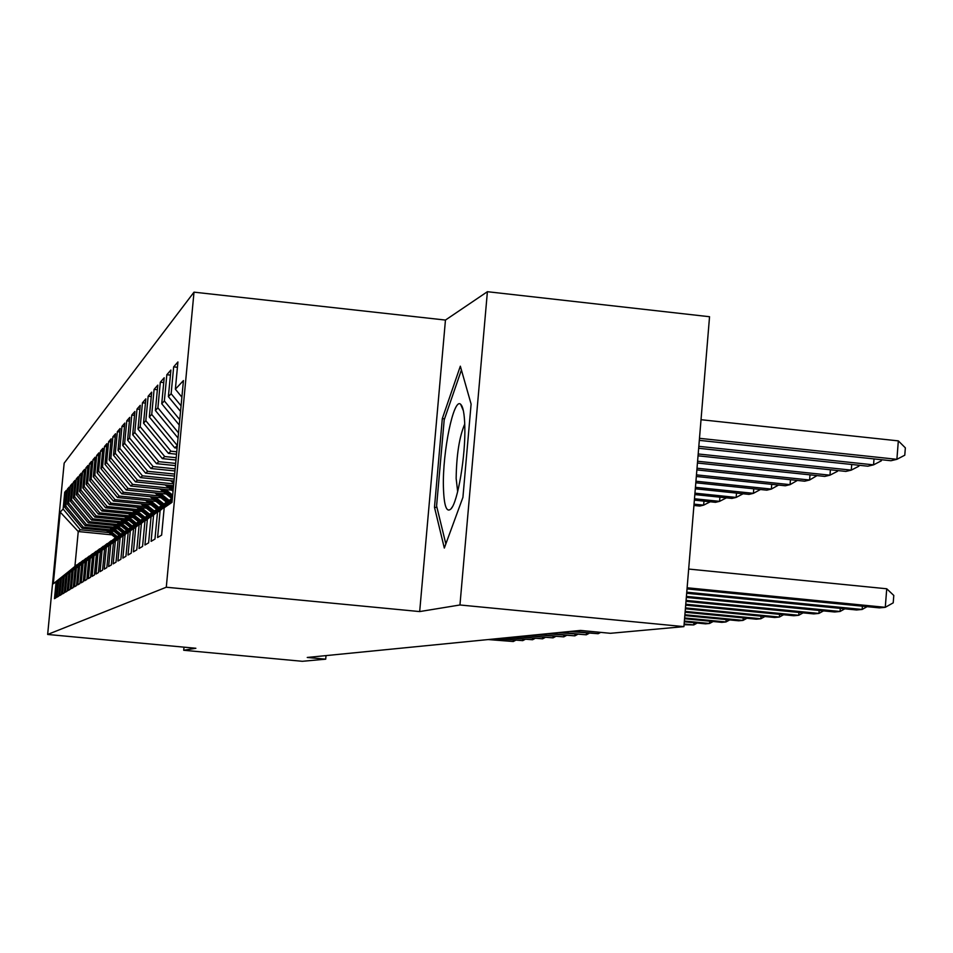 <?xml version="1.0" encoding="UTF-8"?>
<svg xmlns="http://www.w3.org/2000/svg" width="953" height="953" viewBox="0 0 953 953"><rect width="100%" height="100%" fill="white"/><g stroke="black" fill="none" stroke-linecap="round" stroke-linejoin="round"><path stroke-width="1.43" d="M194.007 292.154L64.161 463.146L47.65 634.46L166.287 587.227L194.007 292.154L445.456 320.065L419.677 611.576L459.954 604.976L487.4 291.701L445.456 320.065M487.4 291.701L709.544 316.73L683.909 626.621L459.954 604.976M111.835 534.847L78.253 531.536L60.206 512.106L53.308 583.76L56.108 581.83L54.488 598.663L56.036 597.734L57.668 580.758L58.729 580.032L57.085 597.114L58.693 596.161L60.349 578.924L61.445 578.173L59.777 595.518L61.421 594.541L63.112 577.03L64.244 576.255L62.541 593.874L64.256 592.861L65.96 575.076L67.127 574.278L65.4 592.182L67.163 591.134L68.902 573.063L70.105 572.241L68.354 590.431L70.177 589.347L71.94 570.978L73.19 570.12L71.415 588.62L73.286 587.501L75.084 568.822L76.371 567.94L74.56 586.75L76.514 585.595L78.337 566.594L79.659 565.677L77.824 584.808L79.838 583.617L81.696 564.295L83.066 563.342L81.208 582.807L83.292 581.58L85.174 561.901L86.604 560.924L84.71 580.734L86.866 579.46L88.784 559.435L90.261 558.422L88.331 578.59L90.571 577.256L92.512 556.874L94.049 555.813L92.084 576.362L94.407 574.981L96.396 554.205L97.98 553.121L95.991 574.04L98.397 572.61L100.422 551.453L102.078 550.31L100.041 571.645L102.543 570.156L104.604 548.583L106.319 547.403L104.246 569.144L106.855 567.607L108.952 545.604L110.739 544.377L108.618 566.547L111.334 564.938L113.467 542.495L115.325 541.221L113.181 563.854L116.004 562.175L118.184 539.267L120.114 537.945L117.922 561.031L120.864 559.292L123.08 535.908L125.105 534.526L122.866 558.101L125.939 556.278L128.202 532.393L130.311 530.952L128.024 555.039L131.228 553.145L133.539 528.736L135.743 527.223L133.42 551.847L136.767 549.857L139.126 524.912L141.425 523.328L139.043 548.511L142.557 546.426L144.963 520.91L147.37 519.254L144.939 545.009L148.608 542.841L151.074 516.717L153.6 514.977L151.11 541.352L154.958 539.064L157.483 512.321L160.128 510.498L157.59 537.516L161.629 535.121L164.202 507.711L171.993 502.374L183.441 380.581L175.364 389.193L177.925 361.961L173.66 366.869L171.135 393.708L168.383 396.639L170.897 370.05L166.835 374.732L164.357 400.939L161.736 403.738L164.19 377.769L160.318 382.224L157.9 407.836L155.399 410.505L157.793 385.131L154.1 389.384L151.73 414.424L149.335 416.973L151.682 392.159L148.156 396.234L145.833 420.714L143.546 423.156L145.845 398.878L142.462 402.774L140.186 426.73L138.006 429.076L140.258 405.323L137.018 409.051L134.79 432.507L132.693 434.747L134.897 411.482L131.788 415.055L129.608 438.035L127.595 440.179L129.763 417.39L126.785 420.821L124.64 443.336L122.711 445.396L124.831 423.072L121.972 426.36L119.864 448.422L118.017 450.412L120.102 428.516L117.35 431.685L115.289 453.318L113.502 455.224L115.551 433.758L112.895 436.808L110.87 458.024L109.154 459.858L111.167 438.797L108.618 441.727L106.629 462.55L104.973 464.325L106.95 443.645L104.496 446.469L102.543 466.922L100.947 468.614L102.888 448.327L100.518 451.043L98.6 471.127L97.063 472.759L98.969 452.83L96.694 455.463L94.8 475.178L93.323 476.762L95.193 457.178L92.989 459.715L91.143 479.097L89.701 480.622L91.548 461.371L89.427 463.825L87.593 482.873L86.211 484.35L88.033 465.433L85.973 467.792L84.174 486.518L82.84 487.948L84.626 469.352L82.637 471.64L80.874 490.056L79.575 491.438L81.327 473.141L79.409 475.344L77.669 493.463L76.419 494.81L78.146 476.798L76.288 478.942L74.572 496.775L73.357 498.062L75.061 480.348L73.262 482.421L71.57 499.98L70.403 501.23L72.071 483.79L70.331 485.804L68.664 503.077L67.532 504.292L69.176 487.114L67.484 489.068L65.852 506.079L64.744 507.258L66.376 490.354L64.733 492.236L66.174 492.391M60.206 512.106L63.124 508.997L64.733 492.236M683.909 626.621L610.385 633.304L580.448 630.433L307.247 657.463L325.7 659.178L326.021 655.604M114.122 531.381L82.077 528.224L83.292 527.176L112.466 530.047M64.744 507.258L82.077 528.224M65.852 506.079L83.292 527.176M53.308 583.76L77.169 564.76M56.108 581.83L76.943 564.736M117.719 528.796L85.127 525.579L86.378 524.495L116.016 527.426M67.532 504.292L85.127 525.579M68.664 503.077L86.378 524.495M57.668 580.758L80.123 562.699M58.729 580.032L79.885 562.675M121.424 526.127L88.272 522.852L89.558 521.732L119.661 524.71M70.403 501.23L88.272 522.852M71.57 499.98L89.558 521.732M60.349 578.924L83.161 560.567M61.445 578.173L82.923 560.543M125.248 523.376L91.512 520.04L92.846 518.885L123.437 521.922M73.357 498.062L91.512 520.04M74.572 496.775L92.846 518.885M63.112 577.03L86.306 558.375M64.244 576.255L86.056 558.351M129.203 520.541L94.871 517.134L96.241 515.942L127.333 519.028M76.419 494.81L94.871 517.134M77.669 493.463L96.241 515.942M65.96 575.076L89.546 556.111M67.127 574.278L89.284 556.087M133.289 517.61L98.326 514.132L99.743 512.905L131.347 516.049M79.575 491.438L98.326 514.132M80.874 490.056L99.743 512.905M68.902 573.063L92.894 553.776M70.105 572.241L92.62 553.753M137.518 514.572L101.9 511.022L103.365 509.76L135.505 512.964M82.84 487.948L101.9 511.022M84.174 486.518L103.365 509.76M71.94 570.978L96.348 551.37M73.19 570.12L96.074 551.334M141.89 511.439L105.604 507.818L107.117 506.508L139.805 509.772M86.211 484.35L105.604 507.818M87.593 482.873L107.117 506.508M75.084 568.822L99.922 548.868M76.371 567.94L99.636 548.845M146.405 508.199L109.428 504.506L111.001 503.148L144.26 506.472M89.701 480.622L109.428 504.506M91.143 479.097L111.001 503.148M78.337 566.594L103.627 546.283M79.659 565.677L103.329 546.26M151.098 504.84L113.383 501.064L115.015 499.658L148.871 503.053M93.323 476.762L113.383 501.064M94.8 475.178L115.015 499.658M81.696 564.295L107.451 543.615M83.066 563.342L107.141 543.591M155.958 501.373L117.493 497.514L119.173 496.048L153.647 499.515M97.063 472.759L117.493 497.514M98.6 471.127L119.173 496.048M85.174 561.901L111.418 540.851M86.604 560.924L111.096 540.816M160.986 497.764L121.746 493.821L123.485 492.308L158.603 495.834M100.947 468.614L121.746 493.821M102.543 466.922L123.485 492.308M88.784 559.435L115.516 537.98M90.261 558.422L115.194 537.945M166.215 494.035L126.153 489.997L127.964 488.424L163.737 492.034M104.973 464.325L126.153 489.997M106.629 462.55L127.964 488.424M92.512 556.874L119.78 535.014M94.049 555.813L119.435 534.978M171.647 490.152L130.74 486.018L132.622 484.386L169.074 488.079M109.154 459.858L130.74 486.018M110.87 458.024L132.622 484.386M96.396 554.205L124.2 531.929M97.98 553.121L123.842 531.893M173.553 485.744L135.493 481.896L137.446 480.205L173.732 483.874M113.502 455.224L135.493 481.896M115.289 453.318L137.446 480.205M100.422 551.453L128.786 528.724M102.078 550.31L128.417 528.689M174.006 481.015L140.436 477.608L142.473 475.845L174.185 479.061M118.017 450.412L140.436 477.608M119.864 448.422L142.473 475.845M104.604 548.583L133.551 525.401M106.319 547.403L133.17 525.353M174.459 476.083L145.583 473.153L147.691 471.318L174.649 474.058M122.711 445.396L145.583 473.153M124.64 443.336L147.691 471.318M108.952 545.604L138.507 521.934M110.739 544.377L138.114 521.899M174.947 470.949L150.931 468.507L153.135 466.589L175.149 468.84M127.595 440.179L150.931 468.507M129.608 438.035L153.135 466.589M113.467 542.495L143.677 518.337M115.325 541.221L143.248 518.289M175.447 465.6L156.518 463.67L158.806 461.669L175.662 463.396M132.693 434.747L156.518 463.67M134.79 432.507L158.806 461.669M118.184 539.267L149.049 514.584M120.114 537.945L148.608 514.549M175.971 460.013L162.332 458.619L164.726 456.547L176.186 457.714M138.006 429.076L162.332 458.619M140.186 426.73L164.726 456.547M123.08 535.908L154.648 510.677M125.105 534.526L154.195 510.629M176.519 454.188L168.407 453.354L170.909 451.186L176.746 451.782M143.546 423.156L168.407 453.354M145.833 420.714L170.909 451.186M128.202 532.393L160.497 506.603M130.311 530.952L160.021 506.555M177.091 448.089L174.744 447.85L177.329 445.611M149.335 416.973L174.744 447.85M151.73 414.424L177.329 445.539M133.539 528.736L166.596 502.35M135.743 527.223L166.096 502.291M155.399 410.505L178.044 438.035M157.9 407.836L178.521 432.912M139.126 524.912L172.422 497.871L141.425 523.328M161.736 403.738L179.259 425.05M164.357 400.939L179.76 419.677M144.963 520.91L172.362 498.395M147.37 519.254L172.338 498.753M168.383 396.639L180.546 411.422M171.135 393.708L181.07 405.799M151.074 516.717L172.279 499.289M153.6 514.977L172.243 499.658M175.364 389.193L181.88 397.139M157.483 512.321L172.195 500.23M160.128 510.498L172.159 500.623M184 647.158L183.703 650.268L302.351 661.299L325.7 659.178M419.677 611.576L166.287 587.227M183.703 650.268L195.877 648.266L47.65 634.46M109.035 532.596L80.29 529.773L78.253 531.536L74.93 566.142M63.124 508.997L80.29 529.773M164.202 507.711L172.1 501.218M434.485 507.294L444.324 548.058L462.92 497.359L471.104 404.084L460.335 366.178L442.311 418.581L434.485 507.294L436.998 507.544M173.66 366.869L177.425 367.274M166.835 374.732L170.42 375.113M160.318 382.224L163.737 382.594M154.1 389.384L157.364 389.729M148.156 396.234L151.277 396.555M142.462 402.774L145.452 403.095M137.018 409.051L139.877 409.349M131.788 415.055L134.528 415.341M126.785 420.821L129.405 421.095M121.972 426.36L124.498 426.622M117.35 431.685L119.768 431.935M112.895 436.808L115.23 437.046M108.618 441.727L110.87 441.966M104.496 446.469L106.665 446.695M100.518 451.043L102.614 451.257M96.694 455.463L98.707 455.665M92.989 459.715L94.931 459.906M89.427 463.825L91.297 464.016M85.973 467.792L87.783 467.983M82.637 471.64L84.388 471.818M79.409 475.344L81.1 475.523M76.288 478.942L77.92 479.109M73.262 482.421L74.846 482.587M70.331 485.804L71.868 485.959M67.484 489.068L68.985 489.223M444.563 418.82L442.311 418.581M687.125 587.775L885.277 607.323L879.393 607.871L687.03 588.906M688.674 569.048L886.731 588.775L885.277 607.323L893.211 602.844L893.795 595.446L886.731 588.775M699.323 440.357L890.96 460.728L896.892 459.322L898.334 440.882L701.027 419.701M898.334 440.882L905.35 447.85L904.778 455.2L896.892 459.322L699.49 438.32M686.756 592.194L862.143 609.455L856.521 609.968L686.672 593.266M867.123 606.656L862.143 609.455L862.394 606.191M686.41 596.399L840.046 611.481L834.673 611.981L686.327 597.412M844.823 608.812L840.046 611.481L840.296 608.371M698.668 448.279L867.885 466.196L873.556 464.85L698.823 446.338M881.394 459.703L881.311 460.823L873.556 464.85L874.02 458.929M698.037 455.82L845.859 471.413L851.267 470.127L698.192 453.973M858.975 465.255L858.903 466.184L851.267 470.127L851.72 464.48M443.407 486.769C443.931 505.531 446.421 512.94 450.888 509.009C457.726 502.493 465.683 455.784 464.814 426.599C464.48 413.983 463.098 406.562 460.668 404.322C453.747 396.996 442.454 451.71 443.407 486.769M464.742 424.037C459.358 436.748 456.499 454.891 456.153 478.477L457.666 491.653M445.837 543.925L436.593 505.924L444.193 419.904L461.419 369.978M686.077 600.402L818.925 613.422L813.791 613.899L685.993 601.379M823.511 610.885L818.925 613.422L819.163 610.456M685.755 604.226L798.721 615.281L793.813 615.733L685.683 605.167M803.117 612.85L798.721 615.281L798.948 612.445M697.441 463.027L824.786 476.405L829.968 475.178L697.584 461.252M837.544 470.544L837.484 471.306L829.968 475.178L830.397 469.781M696.869 469.9L804.63 481.194L809.585 480.014L697.012 468.209M817.031 475.595L809.585 480.014L810.002 474.856M685.457 607.895L779.375 617.056L774.67 617.484L685.386 608.776M783.604 614.733L779.375 617.056L779.59 614.34M696.333 476.476L785.308 485.768L790.061 484.648L696.464 474.868M797.375 480.431L790.061 484.648L790.466 479.704M685.171 611.385L760.828 618.759L756.313 619.176L685.1 612.243M764.89 616.531L760.828 618.759L761.042 616.162M695.809 482.778L766.796 490.164L771.346 489.08L695.94 481.229M778.541 485.065L771.346 489.08L771.727 484.35M684.885 614.745L743.042 620.391L738.706 620.796L684.826 615.555M746.949 618.259L743.042 620.391L743.245 617.901M695.309 488.806L749.01 494.381L753.394 493.332L695.428 487.317M760.47 489.508L753.394 493.332L753.763 488.806M684.623 617.949L725.948 621.964L721.79 622.345L684.564 618.735M729.724 619.926L725.948 621.964L726.15 619.569M694.832 494.583L731.94 498.419L736.145 497.43L694.951 493.166M743.114 493.761L736.145 497.43L736.502 493.082M684.373 621.034L709.532 623.476L705.53 623.846L684.302 621.785M713.166 621.511L709.532 623.476L709.723 621.177M694.368 500.134L715.536 502.314L719.575 501.349L694.487 498.764M726.424 497.847L719.575 501.349L719.92 497.18M684.123 623.989L693.748 624.93L684.063 624.715M697.251 623.036L693.748 624.93L693.927 622.714M170.516 480.657L173.791 483.302M172.874 480.896L173.934 481.753M693.927 505.459L699.74 506.055L703.636 505.138L694.046 504.149M710.283 501.766L703.636 505.138L703.969 501.123M165.131 484.898L173.041 491.271M171.147 485.506L173.41 487.328M167.406 485.125L173.172 489.782M173.267 488.829L168.848 485.268M693.891 505.948L694.701 505.543M159.937 488.972L171.647 498.407M165.739 489.556L172.672 495.143M162.129 489.187L172.445 497.502M172.541 496.596L163.523 489.33M154.946 492.892L166.632 502.314M160.533 493.451L169.05 500.325M157.054 493.106L167.549 501.564M168.133 501.087L158.389 493.237M150.121 496.668L161.462 505.805M155.506 497.216L163.809 503.899M152.158 496.882L162.344 505.078M162.903 504.625L153.445 497.013M145.475 500.313L156.483 509.176M150.669 500.837L158.817 507.401M147.429 500.516L157.328 508.473M157.888 508.044L148.68 500.635M140.984 503.827L151.67 512.428M146 504.328L153.993 510.772M142.879 504.018L152.54 511.797M153.099 511.404L144.082 504.137M572.324 631.231L598.15 633.709L569.441 631.517M600.688 632.375L598.15 633.709L598.293 632.137M136.636 507.222L147.084 515.621M141.485 507.711L149.538 514.179M138.471 507.401L147.929 515.013M148.477 514.632L139.638 507.52M560.9 632.363L586.309 634.793L558.101 632.637M588.99 633.388L586.309 634.793L586.452 633.149M132.443 510.498L142.664 518.706M137.125 510.963L144.963 517.276M134.218 510.677L143.712 518.313M144.189 517.908L135.338 510.784M549.845 633.459L574.862 635.854L547.141 633.721M577.447 634.495L574.862 635.854L574.993 634.257M128.393 513.667L138.59 521.863M132.92 514.12L140.556 520.255M130.096 513.834L139.341 521.255M139.805 520.874L131.18 513.941M539.148 634.519L563.771 636.866L536.527 634.769M566.285 635.556L563.771 636.866L563.902 635.329M124.462 516.729L134.397 524.71M128.846 517.157L136.303 523.161M126.118 516.895L135.112 524.114M135.564 523.745L127.166 516.991M528.784 635.544L553.038 637.855L526.247 635.794M555.468 636.58L553.038 637.855L553.157 636.366M120.662 519.695L130.335 527.462M124.903 520.112L132.241 526.008M122.27 519.85L131.026 526.89M131.478 526.544L123.282 519.945M518.754 636.533L542.626 638.808L516.288 636.783M544.997 637.581L542.626 638.808L542.757 637.366M116.981 522.554L126.392 530.118M121.079 522.959L128.31 528.76M118.529 522.709L127.106 529.606M127.571 529.272L119.518 522.804M509.021 637.497L532.548 639.737L506.639 637.736M534.847 638.546L532.548 639.737L532.667 638.343M113.407 525.341L122.627 532.739M117.386 525.734L124.64 531.56M114.908 525.484L123.33 532.25M123.783 531.929L115.873 525.579M499.586 638.427L522.768 640.63L497.275 638.665M524.996 639.475L522.768 640.63L522.887 639.284M109.952 528.022L118.994 535.288M113.8 528.403L120.888 534.097M111.406 528.176L119.852 534.955M120.257 534.621L112.335 528.26M490.438 639.332L513.286 641.512L488.186 639.558M515.442 640.392L513.286 641.512L513.393 640.19M106.593 530.642L115.635 537.897M110.334 531.012L117.255 536.563M107.999 530.773L116.242 537.385M116.635 537.075L108.904 530.869M452.353 506.865L450.888 509.009M463.396 410.814L460.668 404.322"/></g></svg>

